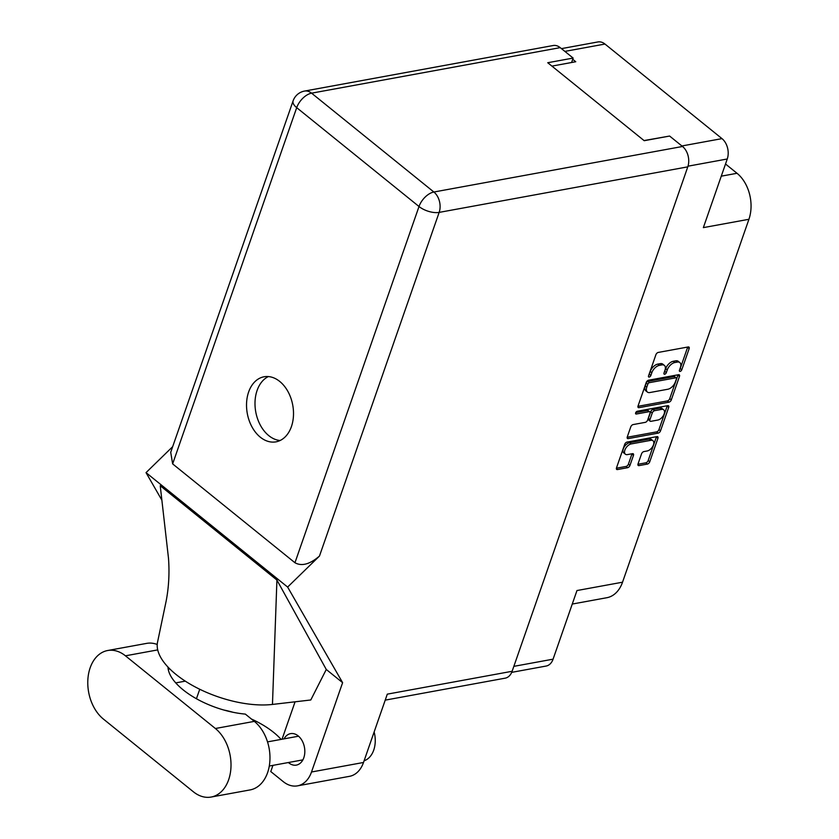 <?xml version="1.0" encoding="UTF-8"?>
<svg xmlns="http://www.w3.org/2000/svg" width="839" height="839" viewBox="0 0 839 839"><rect width="100%" height="100%" fill="white"/><g stroke="black" fill="none" stroke-linecap="round" stroke-linejoin="round"><path stroke-width="1.26" d="M652.994 440.748L651.431 439.489A6.313 3.513 128.9 0 0 649.323 439.08L629.617 442.688A6.313 3.513 128.9 0 0 623.314 448.823A6.313 3.513 128.9 0 0 623.797 452.924L625.349 454.182A6.313 3.513 128.9 0 0 627.467 454.591L632.491 453.668A2.36 1.311 128.9 0 1 633.288 453.826A2.36 1.311 128.9 0 1 633.466 455.357L629.963 465.404A2.36 1.311 128.9 0 1 627.614 467.701L617.473 469.557A2.36 1.311 128.9 0 1 616.675 469.4A2.36 1.311 128.9 0 1 616.497 467.868L624.677 444.387A2.36 1.311 128.9 0 1 627.027 442.09L656.958 436.616A2.36 1.311 128.9 0 1 657.745 436.762A2.36 1.311 128.9 0 1 657.923 438.294L649.753 461.775A2.36 1.311 128.9 0 1 647.393 464.072L638.993 465.614A2.36 1.311 128.9 0 1 638.206 465.456A2.36 1.311 128.9 0 1 638.028 463.925L641.531 453.878A2.36 1.311 128.9 0 1 643.88 451.581L647.163 450.983A6.313 3.513 128.9 0 0 652.763 446.379A6.313 3.513 128.9 0 0 652.994 440.748A6.313 3.513 128.9 0 0 650.875 440.328L631.169 443.936A6.313 3.513 128.9 0 0 624.877 450.082A6.313 3.513 128.9 0 0 625.349 454.182M635.658 412.84A1.657 0.923 128.9 0 0 635.784 413.91A1.657 0.923 128.9 0 0 636.34 414.026L648.977 411.708A2.36 1.311 128.9 0 1 649.764 411.865A2.36 1.311 128.9 0 1 649.942 413.396L647.624 420.056A2.36 1.311 128.9 0 1 645.264 422.353L633.13 424.576A2.36 1.311 128.9 0 0 630.771 426.873L627.278 436.92A2.36 1.311 128.9 0 0 627.457 438.451A2.36 1.311 128.9 0 0 628.243 438.608L658.175 433.123A2.36 1.311 128.9 0 0 660.524 430.837L668.704 407.345A2.36 1.311 128.9 0 0 668.526 405.814A2.36 1.311 128.9 0 0 667.729 405.667L637.304 411.236A1.657 0.923 128.9 0 0 635.658 412.84M668.043 136.327L644.037 140.564M561.448 48.631L597.903 41.95A14.913 10.414 79.6 0 1 604.971 44.047L721.991 138.624A14.913 10.414 79.6 0 1 727.256 158.99L703.355 227.621L748.923 219.283L622.538 582.203A33.686 23.523 79.6 0 1 606.817 597.725L572.271 604.049M551.915 66.113L575.753 61.74L572.712 59.286M639.024 407.66L668.945 402.185A2.36 1.311 128.9 0 0 671.305 399.888L679.475 376.407A2.36 1.311 128.9 0 0 679.296 374.876A2.36 1.311 128.9 0 0 678.51 374.718L648.589 380.203A2.36 1.311 128.9 0 0 646.229 382.49L638.049 405.982A2.36 1.311 128.9 0 0 638.227 407.513A2.36 1.311 128.9 0 0 639.024 407.66L637.913 406.768M680.408 367.472L679.454 370.209A1.657 0.923 128.9 0 0 679.58 371.289A1.657 0.923 128.9 0 0 680.754 371.121A1.657 0.923 128.9 0 0 681.782 369.789L689.144 348.646A2.36 1.311 128.9 0 0 688.966 347.105A2.36 1.311 128.9 0 0 688.179 346.958L658.248 352.432A2.36 1.311 128.9 0 0 655.899 354.729L648.537 375.872A1.657 0.923 128.9 0 0 648.662 376.952A1.657 0.923 128.9 0 0 649.826 376.784A1.657 0.923 128.9 0 0 650.865 375.453L651.809 372.715A7.561 4.195 128.9 0 1 659.349 365.374L661.845 364.913A7.561 4.195 128.9 0 1 664.373 365.405A7.561 4.195 128.9 0 1 664.949 370.303L663.995 373.04A1.657 0.923 128.9 0 0 664.121 374.121A1.657 0.923 128.9 0 0 665.285 373.953A1.657 0.923 128.9 0 0 666.323 372.621L667.278 369.884A7.561 4.195 128.9 0 1 674.808 362.542L677.304 362.081A7.561 4.195 128.9 0 1 679.842 362.574A7.561 4.195 128.9 0 1 680.408 367.472M622.538 582.203L576.97 590.541L553.079 659.171A14.913 10.414 79.6 0 1 546.116 666.051L511.706 672.354M725.515 163.993L737.02 173.285A33.686 23.523 79.6 0 1 748.923 219.283M679.842 362.574L678.279 361.315A7.561 4.195 128.9 0 0 675.752 360.822L677.304 362.081M664.299 372.17A1.657 0.923 128.9 0 0 664.771 371.362L665.715 368.625A7.561 4.195 128.9 0 1 673.256 361.284L675.752 360.822M664.373 365.405L662.82 364.147A7.561 4.195 128.9 0 0 660.293 363.654L661.845 364.913M648.841 375.002A1.657 0.923 128.9 0 0 649.302 374.194L650.256 371.457A7.561 4.195 128.9 0 1 657.797 364.116L660.293 363.654M679.758 369.338A1.657 0.923 128.9 0 0 680.23 368.531L687.592 347.388A2.36 1.311 128.9 0 0 687.686 347.042M637.955 406.317L667.393 400.927A2.36 1.311 128.9 0 0 669.742 398.63L677.922 375.148A2.36 1.311 128.9 0 0 678.017 374.813M676.391 379.018A1.657 0.923 128.9 0 0 676.265 377.949A1.657 0.923 128.9 0 0 675.71 377.844L649.438 382.647A1.657 0.923 128.9 0 0 647.792 384.252L646.785 387.146A7.561 4.195 128.9 0 0 647.362 392.044A7.561 4.195 128.9 0 0 649.889 392.537L667.844 389.244A7.561 4.195 128.9 0 0 675.385 381.902L676.391 379.018M676.265 377.949L674.713 376.69A1.657 0.923 128.9 0 0 674.157 376.585L675.71 377.844M647.362 392.044L645.799 390.785A7.561 4.195 128.9 0 1 645.233 385.888L646.24 383.004A1.657 0.923 128.9 0 1 647.886 381.388L674.157 376.585M667.246 405.751A2.36 1.311 128.9 0 1 667.152 406.097L658.972 429.578L660.524 430.837M627.184 437.266L656.612 431.875A2.36 1.311 128.9 0 0 658.972 429.578M649.764 411.865L648.211 410.607A2.36 1.311 128.9 0 0 647.414 410.449L635.773 412.589M657.86 420.045A6.313 3.513 128.9 0 0 663.45 415.452A6.313 3.513 128.9 0 0 663.68 409.81A6.313 3.513 128.9 0 0 661.572 409.401L654.63 410.67A2.36 1.311 128.9 0 0 652.27 412.966L649.952 419.636A2.36 1.311 128.9 0 0 650.131 421.168A2.36 1.311 128.9 0 0 650.917 421.325L657.86 420.045M663.68 409.81L662.128 408.551A6.313 3.513 128.9 0 0 660.01 408.142L661.572 409.401M650.131 421.168L648.568 419.909A2.36 1.311 128.9 0 1 648.39 418.378L650.718 411.708A2.36 1.311 128.9 0 1 653.067 409.411L660.01 408.142M616.403 468.204L626.051 466.442A2.36 1.311 128.9 0 0 628.411 464.145L631.903 454.098A2.36 1.311 128.9 0 0 631.998 453.752M637.934 464.261L645.841 462.813A2.36 1.311 128.9 0 0 648.19 460.517L656.371 437.035A2.36 1.311 128.9 0 0 656.465 436.7M157.229 644.478A37.535 26.208 -100.4 0 0 146.615 643.387L107.665 650.519A37.535 26.208 -100.4 0 0 90.151 667.823A37.535 26.208 -100.4 0 0 103.407 719.065L193.348 791.764A37.535 26.208 -100.4 0 0 211.124 797.05A37.535 26.208 -100.4 0 0 230.924 768.031A37.535 26.208 -100.4 0 0 215.382 728.504L125.441 655.815A37.535 26.208 -100.4 0 0 107.665 650.519M374.131 731.954A24.058 16.801 79.6 0 1 373.733 750.087A24.058 16.801 79.6 0 1 364.095 760.774M288.385 762.525A16.004 11.169 -100.4 0 0 296.345 765.105A16.004 11.169 -100.4 0 0 303.812 757.732A16.004 11.169 -100.4 0 0 302.155 740.785A16.004 11.169 -100.4 0 0 290.588 733.632A16.004 11.169 -100.4 0 0 284.054 738.855M291.416 426.6A33.078 23.104 -100.4 0 0 287.976 391.572A33.078 23.104 -100.4 0 0 264.054 376.774A33.078 23.104 -100.4 0 0 248.627 392.012A33.078 23.104 -100.4 0 0 252.057 427.051A33.078 23.104 -100.4 0 0 275.979 441.849A33.078 23.104 -100.4 0 0 291.416 426.6M280.111 440.506A33.078 23.104 79.6 0 1 257.091 390.471A33.078 23.104 79.6 0 1 268.396 376.564M211.124 797.05L250.085 789.919A37.535 26.208 -100.4 0 0 269.885 760.9A37.535 26.208 -100.4 0 0 254.332 721.372L245.345 714.104A60.146 27.152 -160.8 0 1 167.968 667.036M342.616 682.673L287.63 587.069L319.481 556.047C309.895 564.29 301.715 566.524 294.95 562.738L419.007 206.509L296.702 107.665A14.913 8.285 128.9 0 1 311.573 93.171A14.913 10.414 -100.4 0 0 304.515 91.073L553.153 45.526A14.913 10.414 79.6 0 1 560.221 47.634L311.573 93.171L433.878 192.016L682.526 146.479A14.913 10.414 79.6 0 1 687.791 166.846L512.126 671.284L387.303 694.147L363.507 762.473A30.078 21.006 79.6 0 1 349.475 776.337L297.478 785.86A30.078 21.006 -100.4 0 0 311.51 771.995L342.616 682.673L326.277 669.47L310.797 699.978L272.465 704.435A74.587 33.665 -160.8 0 1 193.736 686.155A74.587 33.665 -160.8 0 1 157.648 641.688L166.174 600.965C168.796 587.269 169.572 573.068 168.503 558.355L160.228 485.729L276.922 580.043L272.465 704.435M196.441 698.74L199.745 689.259M297.478 785.86A30.078 21.006 -100.4 0 1 283.236 781.623L270.777 771.555L272.937 765.357M295.076 701.803L282.04 739.232M326.277 669.47L276.922 580.043M287.63 587.069L146.028 472.63L172.677 446.663M161.875 500.17L146.028 472.63M571.59 62.506L573.131 58.069L560.221 47.634M512.126 671.284A14.913 10.414 79.6 0 1 505.172 678.164L385.216 700.135M682.526 146.479L669.606 136.044L644.205 140.7L547.731 62.726L573.131 58.069M294.95 562.738L172.645 463.894L170.716 452.315L293.115 100.837A14.913 6.733 19.2 0 0 296.702 107.665L172.645 463.894M223.772 710.004A60.146 27.152 -160.8 0 1 233.053 712.28M251.448 719.033A60.146 27.152 -160.8 0 1 281.096 739.4M169.1 668.222L168.408 670.214M629.617 442.688L631.169 443.936M635.563 413.396L636.34 414.026M681.887 145.965L721.991 138.624M604.971 44.047L564.867 51.399M727.256 158.99L688.011 166.185M513.846 666.355L553.079 659.171M673.256 361.284L674.808 362.542M665.715 368.625L667.278 369.884M664.771 371.362L666.323 372.621M657.797 364.116L659.349 365.374M650.256 371.457L651.809 372.715M649.302 374.194L650.865 375.453M687.592 347.388L689.144 348.646M680.23 368.531L681.782 369.789M667.393 400.927L668.945 402.185M677.922 375.148L679.475 376.407M669.742 398.63L671.305 399.888M647.886 381.388L649.438 382.647M646.24 383.004L647.792 384.252M645.233 385.888L646.785 387.146M667.152 406.097L668.704 407.345M656.612 431.875L658.175 433.123M627.132 437.717L628.243 438.608M647.414 410.449L648.977 411.708M653.067 409.411L654.63 410.67M650.718 411.708L652.27 412.966M648.39 418.378L649.952 419.636M649.323 439.08L650.875 440.328M631.903 454.098L633.466 455.357M628.411 464.145L629.963 465.404M626.051 466.442L627.614 467.701M616.361 468.655L617.473 469.557M656.371 437.035L657.923 438.294M648.19 460.517L649.753 461.775M645.841 462.813L647.393 464.072M637.892 464.712L638.993 465.614M721.278 176.169L737.02 173.285M157.722 649.9L125.441 655.815M311.51 771.995L363.507 762.473M687.791 166.846L439.154 212.393L319.481 556.047M419.007 206.509A14.913 6.733 19.2 0 0 439.154 212.393A14.913 10.414 79.6 0 0 433.878 192.016A14.913 8.285 128.9 0 0 419.007 206.509M254.332 721.372L215.382 728.504M175.739 682.894L185.293 681.142M269.288 766.028L302.879 759.872M304.515 91.073A14.913 14.913 0 0 0 293.115 100.837M267.526 741.886L298.548 736.202"/></g></svg>
